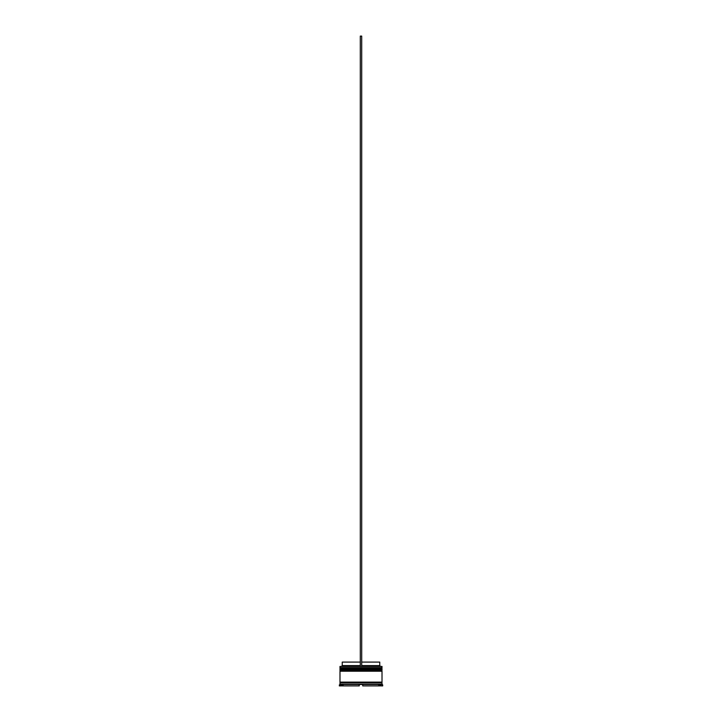 <?xml version="1.0" encoding="UTF-8"?>
<svg xmlns="http://www.w3.org/2000/svg" width="722" height="722" viewBox="0 0 722 722"><rect width="100%" height="100%" fill="white"/><g stroke="black" fill="none" stroke-linecap="round" stroke-linejoin="round"><path stroke-width="1.08" d="M382.01 668.536L339.99 668.536L339.99 667.697L382.01 667.697L340.414 668.112L381.586 668.112L381.586 669.095M340.414 669.095L382.01 668.671M382.01 670.639L339.99 670.639L339.99 669.799L382.01 669.799L340.414 670.215L381.586 670.215L381.586 671.198M340.414 671.198L382.01 670.774M340.062 682.822L340.062 682.119M381.938 682.822L381.938 682.119M339.99 666.433L382.01 666.433L339.99 666.433L339.99 667.697M339.99 684.221L339.99 682.822L382.01 682.822L382.01 684.221L339.99 684.221L339.295 685.9L341.398 685.9L341.398 684.916L339.295 684.916M341.398 684.501L344.015 684.501L342.797 684.501L342.797 685.9L342.093 685.9L342.093 684.501L341.398 684.501L341.398 685.9M343.13 684.916L343.13 685.9L359.267 685.9L359.267 684.916L358.374 684.501L363.626 684.501L344.015 684.501M362.733 684.916L362.733 685.9L378.87 685.9L378.87 684.916L377.985 684.501L380.602 684.501L379.907 684.501L379.907 685.9L379.203 685.9L379.203 684.501L363.626 684.501M382.01 684.221L382.705 684.916L380.602 684.501M382.01 666.433L382.01 667.697M382.01 669.799L382.01 669.095L339.99 669.095L339.99 669.799M382.01 671.198L339.99 671.198L339.99 682.119L382.01 682.119L382.01 671.198M382.705 684.916L382.705 685.9L380.602 685.9L380.602 684.916M361.704 662.092L379.763 662.092L379.763 665.594L380.467 666.298M379.763 665.594L361.704 665.594M379.203 684.501L379.203 685.9M360.296 665.594L342.237 665.594L341.533 666.298M360.296 662.092L342.237 662.092L342.237 665.594M361.704 666.298L361.704 36.1L360.296 36.1L360.296 666.298"/></g></svg>
